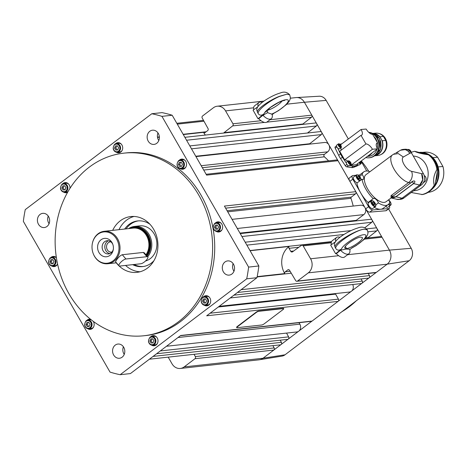 <?xml version="1.0" encoding="UTF-8"?>
<svg xmlns="http://www.w3.org/2000/svg" width="467" height="467" viewBox="0 0 467 467"><rect width="100%" height="100%" fill="white"/><g stroke="black" fill="none" stroke-linecap="round" stroke-linejoin="round"><path stroke-width="0.7" d="M372.287 208.615A3.573 1.564 -126.7 0 1 369.076 206.075A3.573 1.564 -126.7 0 1 368.516 202.742L371.166 200.769A3.573 1.564 53.3 0 0 371.44 203.624A3.573 1.564 53.3 0 0 374.937 206.642A3.573 1.564 53.3 0 0 375.433 206.496L372.789 208.469A3.573 1.564 -126.7 0 1 372.287 208.615M389.414 206.099A4.08 1.792 -126.7 0 1 389.676 207.43A4.08 1.792 -126.7 0 1 389.291 208.393L386.349 210.588A4.08 1.792 -126.7 0 1 385.882 210.751L369.677 212.141L372.619 209.946A4.08 1.792 -126.7 0 1 370.605 209.064A4.08 1.792 -126.7 0 1 368.615 206.683L365.673 208.872L371.96 219.805A1.634 1.395 -96.3 0 0 370.786 219.286L240.248 233.605M372.619 209.946L380.722 209.251A20.414 8.955 -126.7 0 1 374.283 207.354M369.216 202.223A4.08 1.792 53.3 0 0 368.405 202.229M359.602 176.38L362.1 174.518A4.08 1.792 -126.7 0 1 363.408 179.246A4.08 1.792 -126.7 0 1 362.947 179.416A4.08 1.792 -126.7 0 1 362.036 179.223A20.414 8.955 -126.7 0 0 365.854 189.088A20.414 8.955 -126.7 0 0 373.209 198.644L368.06 202.485A20.414 8.955 -126.7 0 1 360.705 192.924L368.615 206.683M373.209 198.644A4.08 1.792 -126.7 0 1 373.361 198.493A4.08 1.792 -126.7 0 1 377.826 201.592A4.08 1.792 -126.7 0 1 378.422 202.9L375.842 204.826M369.677 212.141A4.08 1.792 -126.7 0 1 367.663 211.253A4.08 1.792 -126.7 0 1 365.673 208.872L365.188 208.025A5.102 4.366 -96.3 0 0 364.68 207.144A5.102 4.366 -96.3 0 0 360.787 205.229L232.052 219.356M388.567 199.841A4.08 1.792 -126.7 0 0 389.863 201.925A20.414 8.955 -126.7 0 1 388.182 204.587A20.414 8.955 -126.7 0 1 378.422 202.9M362.1 174.518A20.414 8.955 -126.7 0 1 363.781 171.856A20.414 8.955 -126.7 0 1 369.975 171.698M391.113 197.944L386.046 201.721A16.841 7.384 -126.7 0 1 367.622 188.937A16.841 7.384 -126.7 0 1 365.918 174.722L392.385 154.986A16.841 7.384 53.3 0 0 394.095 169.2A16.841 7.384 53.3 0 0 408.672 182.504L410.668 182.965L393.021 196.122C389.11 197.722 392.84 198.586 395.952 196.8L413.599 183.642C416.891 180.665 413.167 179.795 410.668 182.965L393.08 196.117L391.019 195.661L408.672 182.504A8.167 6.515 103 0 0 411.947 177.413A8.167 6.515 103 0 0 411.538 171.319A8.675 3.806 -126.7 0 1 404.031 164.466A8.675 3.806 -126.7 0 1 403.348 157.017L398.298 153.59L393.43 154.303M391.06 197.944L391.019 195.661M362.036 179.223L356.893 183.064A20.414 8.955 -126.7 0 0 360.705 192.924L352.795 179.17A4.08 1.792 -126.7 0 1 351.99 176.684A4.08 1.792 -126.7 0 1 352.381 175.72A4.08 1.792 -126.7 0 1 352.842 175.557L355.907 175.294M353.215 206.064A91.853 78.567 -96.3 0 0 350.98 198.312A1.022 0.876 83.7 0 1 351.295 197.121L355.44 193.916A1.634 1.395 -96.3 0 0 355.93 191.925L364.68 207.144M349.567 180.811A4.08 1.792 -126.7 0 1 349.047 178.879A4.08 1.792 -126.7 0 1 349.439 177.915L352.381 175.72M359.596 174.979L358.125 175.102M357.237 182.807A3.573 1.564 -126.7 0 1 354.138 180.116A3.573 1.564 -126.7 0 1 353.688 176.946L356.333 174.973A3.573 1.564 53.3 0 0 356.607 177.834A3.573 1.564 53.3 0 0 359.882 180.828M359.923 178.914L359.006 178.908L357.845 177.618L357.599 176.328L358.522 176.328L359.683 177.623L359.923 178.914M358.586 178.441L359.683 177.623M357.716 176.929L358.522 176.328M388.182 204.587L383.033 208.422A20.414 8.955 -126.7 0 1 380.722 209.251L388.824 208.562L385.882 210.751M389.291 208.393A4.08 1.792 -126.7 0 1 388.824 208.562M388.34 204.458A3.573 1.564 53.3 0 0 390.132 205.346A3.573 1.564 53.3 0 0 390.628 205.194L387.984 207.167A3.573 1.564 -126.7 0 1 387.482 207.319A3.573 1.564 -126.7 0 1 385.695 206.437M389.747 202.31L389.951 203.402L389.244 203.402M364.867 227.715L371.755 222.286A1.634 1.395 -96.3 0 0 372.246 220.296L376.904 228.398A1.634 1.395 -96.3 0 0 375.731 227.884L366.601 228.888M367.879 237.942A1.529 1.308 83.7 0 1 368.194 237.586L376.7 230.885A1.634 1.395 -96.3 0 0 377.19 228.894L381.848 237.008A1.529 1.308 -96.3 0 0 380.757 236.53L365.311 238.223M260.16 359.631L281.969 356.117A9.031 7.723 -96.3 0 0 285.028 354.792L409.18 260.726A9.031 7.723 -96.3 0 0 411.188 248.281L388.567 208.93M366.758 171.004L361.061 161.097M348.341 138.985L326.159 100.399A9.031 7.723 -96.3 0 0 319.119 96.237L297.065 97.533M302.552 124.403A1.529 1.308 83.7 0 1 302.89 124.012L311.466 117.258A1.529 1.308 -96.3 0 0 311.927 115.402L316.585 123.51A1.634 1.395 -96.3 0 0 315.418 122.996L184.879 137.316M307.484 133.002L316.387 125.991A1.634 1.395 -96.3 0 0 316.871 124.006L321.529 132.108A1.634 1.395 -96.3 0 0 320.362 131.595L189.824 145.914M309.364 144.151A1.529 1.308 83.7 0 1 309.709 143.743L321.331 134.589A1.634 1.395 -96.3 0 0 321.816 132.605L328.593 144.379A5.102 4.366 -96.3 0 0 324.693 142.47L195.965 156.591M328.587 160.852A91.853 78.567 -96.3 0 0 324.396 156.819A1.529 1.308 83.7 0 1 324.437 154.332L327.723 151.839A5.102 4.366 -96.3 0 0 329.095 145.26L337.845 160.479A1.634 1.395 -96.3 0 0 336.672 159.965L206.14 174.284M357.185 165.873A1.786 0.782 -126.7 0 1 357.115 165.937A1.786 0.782 -126.7 0 1 357.033 165.983L353.466 167.396A13.269 5.82 -126.7 0 1 352.567 167.6A13.269 5.82 -126.7 0 1 351.528 167.56L346.748 166.859A1.786 0.782 -126.7 0 1 345.271 165.657L340.577 158.622A13.269 5.82 -126.7 0 1 339.556 156.982A13.269 5.82 -126.7 0 1 338.68 155.33L335.23 148.191A1.786 0.782 -126.7 0 1 335.166 146.907A1.786 0.782 -126.7 0 1 335.248 146.86M338.674 143.795A2.294 1.01 53.3 0 0 338.353 143.894A2.294 1.01 53.3 0 0 338.528 145.733A2.294 1.01 53.3 0 0 340.776 147.671A2.294 1.01 53.3 0 0 341.097 147.578L339.445 148.81A2.294 1.01 -126.7 0 1 339.124 148.903A2.294 1.01 -126.7 0 1 337.653 148.033L340.519 153.964A13.269 5.82 53.3 0 0 341.395 155.616A13.269 5.82 53.3 0 0 342.41 157.256L346.316 163.094A2.294 1.01 -126.7 0 1 346.485 162.148L348.143 160.917A2.294 1.01 53.3 0 0 348.318 162.755A2.294 1.01 53.3 0 0 350.565 164.693A2.294 1.01 53.3 0 0 350.886 164.6A2.294 1.01 53.3 0 0 351.102 163.917M349.509 165.627L353.367 166.188A13.269 5.82 53.3 0 0 354.406 166.229A13.269 5.82 53.3 0 0 355.305 166.024L358.271 164.851A2.294 1.01 -126.7 0 1 357.243 163.94M358.895 162.709A2.294 1.01 53.3 0 0 360.594 163.835A2.294 1.01 53.3 0 0 360.915 163.742L359.257 164.974A2.294 1.01 -126.7 0 1 358.936 165.073A2.294 1.01 -126.7 0 1 358.271 164.851M360.267 161.687L360.501 162.627L359.537 162.23M359.608 162.312L360.337 161.763M348.464 160.823A2.294 1.01 53.3 0 0 348.143 160.917C348.96 160.578 349.847 161.15 350.799 162.639C351.289 164.028 351.318 164.682 350.886 164.6L349.234 165.832A2.294 1.01 -126.7 0 1 348.913 165.931A2.294 1.01 -126.7 0 1 346.316 163.094M350.472 163.485L349.859 163.479L349.082 162.621L348.925 161.757L349.538 161.763L350.314 162.621L350.472 163.485M349.579 163.17L350.314 162.621M349.001 162.16L349.538 161.763M337.653 148.033A2.294 1.01 -126.7 0 1 336.695 145.126L338.353 143.894C339.176 143.556 340.058 144.128 341.015 145.616C341.5 147.006 341.529 147.66 341.097 147.578A2.294 1.01 53.3 0 0 341.313 146.895M340.682 146.457L340.069 146.457L339.293 145.593L339.135 144.735L339.748 144.735L340.525 145.599L340.682 146.457M339.789 146.148L340.525 145.599M339.211 145.138L339.748 144.735M341.797 143.859A13.269 5.82 53.3 0 0 340.653 144.081L339.999 144.338M340.484 144.84L361.084 129.482L366.151 129.05A6.631 2.907 -126.7 0 0 372.654 134.356L377.599 142.955A6.631 2.907 -126.7 0 0 376.846 143.223A6.631 2.907 -126.7 0 0 377.523 148.821L356.198 164.723L351.131 165.155A6.631 2.907 -126.7 0 0 350.822 164.647M361.084 129.482A6.631 2.907 -126.7 0 1 361.756 135.08A6.631 2.907 -126.7 0 1 361.009 135.354L339.684 151.25L344.628 159.848A6.631 2.907 -126.7 0 1 347.775 161.191M340.817 147.788A6.631 2.907 -126.7 0 1 340.91 150.339M377.178 142.225A11.226 9.737 -94.9 0 0 375.912 139.073A11.226 9.737 -94.9 0 0 373.88 136.492M372.292 152.721A11.226 9.737 85.1 0 1 367.704 156.141M367.342 156.41L368.778 156.287A11.226 9.737 -94.9 0 0 376.968 149.236M377.231 148.296A11.226 9.737 -94.9 0 0 377.371 143.124M365.789 157.572A12.755 11.062 -94.9 0 0 368.912 157.817A12.755 11.062 -94.9 0 0 377.015 138.25A12.755 11.062 -94.9 0 0 368.842 132.441M368.912 157.817L369.415 157.77A12.755 11.062 -94.9 0 0 377.523 138.209A12.755 11.062 -94.9 0 0 368.726 132.336M374.254 155.996A11.739 10.175 -94.9 0 0 379.321 138.541A11.739 10.175 -94.9 0 0 372.31 133.282M376.157 155.126A10.969 9.515 -94.9 0 0 381.043 138.757A10.969 9.515 -94.9 0 0 374.336 133.807M375.164 155.674A11.226 9.737 -94.9 0 0 382.199 140.76L379.893 136.749A11.226 9.737 -94.9 0 0 373.261 133.439M379.893 136.749L383.436 136.446A11.226 9.737 -94.9 0 0 375.731 133.159L373.069 133.387M383.436 136.446L385.742 140.456L382.199 140.76M374.983 155.756L377.645 155.529A11.226 9.737 -94.9 0 0 385.742 140.456M380.751 154.647A10.969 9.515 -94.9 0 0 385.351 138.384A10.969 9.515 -94.9 0 0 378.941 133.498M377.599 142.955L376.373 143.865M344.628 159.848L365.953 143.947A6.631 2.907 -126.7 0 1 372.456 149.259L351.131 165.155M377.523 148.821L372.456 149.259M365.953 143.947L361.009 135.354M356.257 300.824A95.933 82.058 83.7 0 1 341.844 311.746M361.306 160.917A95.933 82.058 83.7 0 1 368.767 171.307M355.86 220.926A1.022 0.876 83.7 0 1 356.21 220.366L363.816 214.604A5.102 4.366 -96.3 0 0 365.188 208.025M296.919 281.28A1.529 1.308 83.7 0 1 295.669 280.574L289.569 270.352A1.529 1.308 -96.3 0 0 287.76 269.903L285.244 271.812A1.529 1.308 -96.3 0 0 284.759 273.592A19.392 16.584 83.7 0 1 288.933 246.611A19.392 16.584 83.7 0 1 289.149 246.448A1.529 1.308 -96.3 0 0 289.044 248.327L290.76 251.322A1.529 1.308 -96.3 0 0 292.57 251.806L301.355 245.408A1.529 1.308 83.7 0 1 303.176 245.881L310.59 258.776A10.204 8.727 83.7 0 1 308.319 272.845L297.491 281.046A1.529 1.308 83.7 0 1 296.919 281.28L375.748 272.629A1.529 1.308 -96.3 0 0 376.11 272.53L369.298 277.684A1.634 1.395 -96.3 0 0 369.467 275.618L368.27 273.452M237.44 292.488L368.492 278.116A1.634 1.395 -96.3 0 0 368.883 277.999L362.083 283.154A1.634 1.395 -96.3 0 0 362.252 281.087L361.055 278.927M230.225 297.958L361.271 283.586A1.634 1.395 -96.3 0 0 361.668 283.469L351.774 290.964A5.102 4.366 -96.3 0 0 352.713 284.52M219.163 306.34L349.503 292.038A5.102 4.366 -96.3 0 0 351.038 291.525L338.26 301.203A1.634 1.395 -96.3 0 0 338.429 299.131L335.61 294.134A1.022 0.876 83.7 0 1 335.458 293.58M180.42 335.697L311.471 321.319A1.634 1.395 -96.3 0 0 311.863 321.208L299.084 330.887A5.102 4.366 -96.3 0 0 299.867 324.156L299.02 322.685M166.474 346.263L296.814 331.961A5.102 4.366 -96.3 0 0 298.349 331.447L288.46 338.937A1.634 1.395 -96.3 0 0 288.624 336.87L286.534 333.088M156.597 353.741L287.649 339.369A1.634 1.395 -96.3 0 0 288.04 339.252L281.239 344.407A1.634 1.395 -96.3 0 0 281.408 342.34L280.212 340.18M149.382 359.211L280.433 344.833A1.634 1.395 -96.3 0 0 280.825 344.722L274.012 349.882A1.529 1.308 -96.3 0 0 274.17 347.944L272.903 345.662M194.068 354.307L195.334 356.595A1.529 1.308 83.7 0 1 194.996 358.703L184.167 366.91A10.204 8.727 83.7 0 1 180.338 368.457L259.167 359.806A10.204 8.727 -96.3 0 0 262.997 358.259L273.825 350.057A1.529 1.308 -96.3 0 0 274.012 349.882M280.825 344.722A1.634 1.395 -96.3 0 0 281.239 344.407M288.04 339.252A1.634 1.395 -96.3 0 0 288.46 338.937M298.349 331.447A5.102 4.366 -96.3 0 0 299.084 330.887M311.863 321.208A1.634 1.395 -96.3 0 0 312.084 321.074L338.067 301.384A1.634 1.395 -96.3 0 0 338.26 301.203M351.038 291.525A5.102 4.366 -96.3 0 0 351.774 290.964M361.668 283.469A1.634 1.395 -96.3 0 0 362.083 283.154M368.883 277.999A1.634 1.395 -96.3 0 0 369.298 277.684M376.11 272.53A1.529 1.308 -96.3 0 0 376.32 272.395L387.149 264.194A10.204 8.727 -96.3 0 0 389.425 250.125L382.006 237.23A1.529 1.308 -96.3 0 0 381.848 237.008M335.668 241.492A10.204 4.705 -127.2 0 1 336.584 237.452A10.204 4.705 -127.2 0 1 339.883 237.306M331.325 244.702A10.204 4.705 -127.2 0 1 331.231 242.799A10.204 4.705 -127.2 0 1 332.253 240.733L336.584 237.452M348.913 253.721L344.582 257.002A10.204 4.705 -127.2 0 1 338.651 255.7A10.204 4.705 -127.2 0 1 336.339 253.669L340.519 250.23C347.028 248.847 345.131 249.057 349.736 249.22A10.204 4.705 -127.2 0 1 348.913 253.721A10.204 4.705 -127.2 0 1 340.519 250.23M349.818 249.606L352.025 247.814C362.357 242.566 370.01 233.897 363.583 234.738C357.529 235.269 342.906 244.696 341.517 248.964C339.048 250.674 337.127 250.51 335.744 248.473L334.442 245.28M336.339 253.669L335.633 253.744L341.517 248.964M345.329 246.477L346.537 248.578L344.891 248.164C343.192 246.208 355.766 237.399 360.67 237.102L362.316 237.516C364.015 239.472 351.447 248.281 346.543 248.578L345.329 246.471M335.633 253.744L330.689 245.146L335.487 241.76M367.401 229.986L364.4 229.18C356 229.694 334.284 244.317 335.744 248.473M334.956 247.096C333.707 243.307 356.023 229.729 364.4 229.18L367.331 229.863M377.19 228.894A1.634 1.395 -96.3 0 0 376.904 228.398M372.246 220.296A1.634 1.395 -96.3 0 0 371.96 219.805M355.93 191.925A1.634 1.395 -96.3 0 0 355.807 191.663L338.009 160.712A1.634 1.395 -96.3 0 0 337.845 160.479M329.095 145.26A5.102 4.366 -96.3 0 0 328.593 144.379M321.816 132.605A1.634 1.395 -96.3 0 0 321.529 132.108M316.871 124.006A1.634 1.395 -96.3 0 0 316.585 123.51M311.927 115.402A1.529 1.308 -96.3 0 0 311.804 115.145L304.391 102.25A10.204 8.727 -96.3 0 0 296.06 97.574L290.369 98.198M272.115 114.234A10.204 4.705 -127.2 0 1 271.292 118.741A10.204 4.705 -127.2 0 1 262.903 115.25L267.614 112.687L272.115 114.234M271.292 118.741L266.961 122.021A10.204 4.705 -127.2 0 1 261.03 120.714A10.204 4.705 -127.2 0 1 258.718 118.682L262.903 115.25M253.704 109.716A10.204 4.705 -127.2 0 1 253.616 107.819A10.204 4.705 -127.2 0 1 254.638 105.752L258.963 102.471A10.204 4.705 -127.2 0 1 262.267 102.326M258.047 106.511A10.204 4.705 -127.2 0 1 258.963 102.471M267.614 112.687L267.614 112.687A4.08 3.491 -96.3 0 0 267.054 110.346A4.08 3.491 83.7 0 1 267.614 112.687M256.821 110.3L258.128 113.493C259.506 115.53 261.432 115.693 263.896 113.983L258.017 118.758L253.073 110.165L257.872 106.78M282.033 101.03C279.721 104.415 270.913 109.868 267.153 110.241M272.197 114.625L274.409 112.833C284.736 107.579 292.395 98.916 285.962 99.751C279.908 100.288 265.291 109.716 263.896 113.983L263.791 115.04M258.718 118.682L258.017 118.758M257.34 112.115C256.587 109.301 269.021 100.393 279.301 96.371L286.785 94.2L289.692 94.836L286.785 94.2L279.377 96.494C269.249 100.79 257.224 110.405 258.128 113.493M183.297 134.56L203.536 132.336A1.529 1.308 -96.3 0 0 205.153 132.529L207.669 130.626A1.529 1.308 -96.3 0 0 208.025 128.536L202.229 118.081A1.529 1.308 83.7 0 1 202.567 115.974L213.396 107.766A10.204 8.727 83.7 0 1 217.225 106.219A10.204 8.727 83.7 0 1 225.561 110.895L232.975 123.796A1.529 1.308 83.7 0 1 232.63 125.903L224.055 132.663A1.529 1.308 -96.3 0 0 223.722 133.054M203.536 132.336A19.392 16.584 -96.3 0 0 205.352 135.068M338.009 160.712L206.624 175.125L172.183 115.238A132.675 113.487 -96.3 0 0 162.037 112.629L151.793 113.75A132.675 113.487 83.7 0 1 161.938 116.359L248.607 267.089A132.675 113.487 83.7 0 1 246.71 278.822L120.171 374.703A132.675 113.487 83.7 0 1 110.025 372.094L23.35 221.364A132.675 113.487 83.7 0 1 25.247 209.63L151.793 113.75M157.974 132.926A7.145 6.112 -96.3 0 0 158.465 140.007A7.145 6.112 -96.3 0 0 158.809 140.555M148.214 141.133A7.145 6.112 83.7 0 1 152.487 130.2A7.145 6.112 83.7 0 1 158.319 133.474A7.145 6.112 83.7 0 1 154.046 144.402A7.145 6.112 83.7 0 1 148.214 141.133M48.241 216.069A7.145 6.112 -96.3 0 0 48.726 223.15A7.145 6.112 -96.3 0 0 49.076 223.699M38.481 224.277A7.145 6.112 83.7 0 1 42.754 213.343A7.145 6.112 83.7 0 1 48.586 216.618A7.145 6.112 83.7 0 1 44.312 227.546A7.145 6.112 83.7 0 1 38.481 224.277M120.171 374.703L130.416 373.582L180.694 335.487L312.084 321.074M123.399 346.777A7.145 6.112 -96.3 0 0 123.889 353.858A7.145 6.112 -96.3 0 0 124.234 354.406M113.639 354.984A7.145 6.112 83.7 0 1 117.912 344.051A7.145 6.112 83.7 0 1 123.743 347.325A7.145 6.112 83.7 0 1 119.47 358.253A7.145 6.112 83.7 0 1 113.639 354.984M172.183 115.238L161.938 116.359M338.067 301.384L206.683 315.797L256.961 277.702A132.675 113.487 -96.3 0 0 258.858 265.968L248.607 267.089M258.858 265.968L224.423 206.075L355.807 191.663M233.132 263.633A7.145 6.112 -96.3 0 0 233.623 270.714A7.145 6.112 -96.3 0 0 233.967 271.263M284.759 273.592L257.177 276.622M223.372 271.841A7.145 6.112 83.7 0 1 227.651 260.907A7.145 6.112 83.7 0 1 233.482 264.182A7.145 6.112 83.7 0 1 229.204 275.11A7.145 6.112 83.7 0 1 223.372 271.841M256.961 277.702L246.71 278.822M179.223 160.298A5.102 4.366 83.7 0 1 181.616 159.101A5.102 4.366 83.7 0 1 185.784 161.436A5.102 4.366 83.7 0 1 182.731 169.247A5.102 4.366 83.7 0 1 180.134 168.593M62.683 183.794A5.102 4.366 83.7 0 1 65.076 182.597A5.102 4.366 83.7 0 1 69.244 184.938A5.102 4.366 83.7 0 1 69.986 188.364M67.645 192.27A5.102 4.366 83.7 0 1 66.191 192.743A5.102 4.366 83.7 0 1 63.594 192.095M150.683 336.835A5.102 4.366 83.7 0 1 153.077 335.633A5.102 4.366 83.7 0 1 157.245 337.974A5.102 4.366 83.7 0 1 154.192 345.778A5.102 4.366 83.7 0 1 151.594 345.131M203.373 296.907A5.102 4.366 83.7 0 1 205.772 295.71A5.102 4.366 83.7 0 1 209.934 298.051A5.102 4.366 83.7 0 1 206.881 305.856A5.102 4.366 83.7 0 1 204.283 305.208M93.307 321.401A5.102 4.366 83.7 0 1 93.394 321.547A5.102 4.366 83.7 0 1 90.341 329.358A5.102 4.366 83.7 0 1 87.743 328.704M86.833 320.409A5.102 4.366 83.7 0 1 89.226 319.212A5.102 4.366 83.7 0 1 90.598 319.311M57.569 264.036A5.102 4.366 83.7 0 1 54.254 266.593A5.102 4.366 83.7 0 1 51.656 265.945M50.745 257.644A5.102 4.366 83.7 0 1 53.139 256.447A5.102 4.366 83.7 0 1 56.379 257.609M115.372 143.871A5.102 4.366 83.7 0 1 117.772 142.674A5.102 4.366 83.7 0 1 121.934 145.015A5.102 4.366 83.7 0 1 118.881 152.82A5.102 4.366 83.7 0 1 116.283 152.172M215.316 223.063A5.102 4.366 83.7 0 1 217.71 221.86A5.102 4.366 83.7 0 1 221.872 224.201A5.102 4.366 83.7 0 1 218.825 232.006A5.102 4.366 83.7 0 1 216.227 231.358M123.86 153.153L125.962 152.925A91.853 78.567 83.7 0 1 200.944 195.008A91.853 78.567 83.7 0 1 145.996 335.534L143.894 335.761A91.853 78.567 83.7 0 1 68.918 293.679A91.853 78.567 83.7 0 1 123.86 153.153A91.853 78.567 83.7 0 1 198.843 195.235A91.853 78.567 83.7 0 1 143.894 335.761M218.159 221.843A5.102 4.366 -96.3 0 0 216.402 222.777M118.221 142.651A5.102 4.366 -96.3 0 0 116.458 143.591M53.588 256.424A5.102 4.366 -96.3 0 0 51.831 257.364M89.676 319.189A5.102 4.366 -96.3 0 0 87.919 320.123M206.221 295.693A5.102 4.366 -96.3 0 0 204.458 296.627M153.526 335.615A5.102 4.366 -96.3 0 0 151.769 336.549M65.526 182.574A5.102 4.366 -96.3 0 0 63.769 183.513M182.066 159.078A5.102 4.366 -96.3 0 0 180.309 160.012M181.254 168.64A5.102 4.366 -96.3 0 0 183.175 169.171M177.635 166.661A4.337 3.713 -96.3 0 0 181.178 168.645A4.337 3.713 -96.3 0 0 182.807 167.986A4.337 3.713 -96.3 0 0 183.77 162.008A4.337 3.713 -96.3 0 0 180.233 160.023L182.597 159.761A4.337 3.713 83.7 0 1 185.195 160.607M185.895 166.999A4.337 3.713 83.7 0 1 183.543 168.389L181.178 168.645C176.777 167.408 175.901 164.758 178.54 160.701L180.233 160.023A4.337 3.713 -96.3 0 0 178.604 160.677M181.313 162.277L182.457 164.261L181.581 166.351L179.567 166.45L178.429 164.466L179.299 162.376L181.313 162.277M180.612 162.236L179.742 164.32L178.429 164.466M179.742 164.32L180.881 166.305L179.567 166.45M180.881 166.305L181.616 166.264M64.715 192.135A5.102 4.366 -96.3 0 0 66.635 192.667M61.095 190.157A4.337 3.713 -96.3 0 0 64.633 192.141A4.337 3.713 -96.3 0 0 66.261 191.488A4.337 3.713 -96.3 0 0 67.23 185.51A4.337 3.713 -96.3 0 0 63.687 183.519L66.057 183.262A4.337 3.713 83.7 0 1 68.655 184.109M68.036 191.587A4.337 3.713 83.7 0 1 67.003 191.884L64.633 192.141C60.237 190.904 59.356 188.259 62 184.202L63.687 183.519A4.337 3.713 -96.3 0 0 62.064 184.179M64.773 185.773L65.917 187.757L65.041 189.847L63.027 189.946L61.883 187.962L62.759 185.878L64.773 185.773M64.072 185.732L63.197 187.816L61.883 187.962M63.197 187.816L64.341 189.806L63.027 189.946M64.341 189.806L65.076 189.76M152.715 345.171A5.102 4.366 -96.3 0 0 154.635 345.703M149.096 343.192A4.337 3.713 -96.3 0 0 152.633 345.183A4.337 3.713 -96.3 0 0 154.262 344.523A4.337 3.713 -96.3 0 0 155.231 338.546A4.337 3.713 -96.3 0 0 151.687 336.555L154.057 336.298A4.337 3.713 83.7 0 1 156.655 337.145M157.356 343.531A4.337 3.713 83.7 0 1 155.003 344.92L152.633 345.183C148.237 343.94 147.356 341.295 150 337.238L151.687 336.555A4.337 3.713 -96.3 0 0 150.065 337.215M205.404 305.249A5.102 4.366 -96.3 0 0 207.325 305.78M201.785 303.27A4.337 3.713 -96.3 0 0 205.328 305.26A4.337 3.713 -96.3 0 0 206.957 304.601A4.337 3.713 -96.3 0 0 207.92 298.623A4.337 3.713 -96.3 0 0 204.383 296.633L206.747 296.376A4.337 3.713 83.7 0 1 209.344 297.222M210.045 303.608A4.337 3.713 83.7 0 1 207.692 304.998L205.328 305.26C200.927 304.017 200.051 301.373 202.69 297.316L204.383 296.633A4.337 3.713 -96.3 0 0 202.754 297.292M205.462 298.886L206.607 300.876L205.731 302.96L203.717 303.06L202.579 301.075L203.449 298.991L205.462 298.886M204.762 298.845L203.892 300.929L202.579 301.075M203.892 300.929L205.031 302.92L203.717 303.06M205.031 302.92L205.772 302.873M88.864 328.745A5.102 4.366 -96.3 0 0 90.785 329.282M85.245 326.772A4.337 3.713 -96.3 0 0 88.788 328.756A4.337 3.713 -96.3 0 0 90.417 328.097A4.337 3.713 -96.3 0 0 91.38 322.119A4.337 3.713 -96.3 0 0 87.843 320.134L90.207 319.872A4.337 3.713 83.7 0 1 91.439 319.977M93.505 327.11A4.337 3.713 83.7 0 1 91.153 328.499L88.788 328.756C84.387 327.519 83.505 324.869 86.15 320.811L87.843 320.134A4.337 3.713 -96.3 0 0 86.214 320.788M52.777 265.986A5.102 4.366 -96.3 0 0 54.697 266.517M49.158 264.007A4.337 3.713 -96.3 0 0 52.695 265.992A4.337 3.713 -96.3 0 0 54.324 265.338A4.337 3.713 -96.3 0 0 55.293 259.36A4.337 3.713 -96.3 0 0 51.749 257.37L54.114 257.113A4.337 3.713 83.7 0 1 56.396 257.714M57.418 264.345A4.337 3.713 83.7 0 1 55.059 265.735L52.695 265.992C48.294 264.754 47.418 262.11 50.062 258.053L51.749 257.37A4.337 3.713 -96.3 0 0 50.121 258.029M52.835 259.623L53.974 261.608L53.104 263.697L51.09 263.797L49.946 261.812L50.821 259.728L52.835 259.623M52.135 259.582L51.259 261.666L49.946 261.812M51.259 261.666L52.403 263.651L51.09 263.797M52.403 263.651L53.139 263.61M117.404 152.213A5.102 4.366 -96.3 0 0 119.324 152.744M113.785 150.234A4.337 3.713 -96.3 0 0 117.328 152.219A4.337 3.713 -96.3 0 0 118.957 151.565A4.337 3.713 -96.3 0 0 119.92 145.587A4.337 3.713 -96.3 0 0 116.382 143.597L118.746 143.34A4.337 3.713 83.7 0 1 121.344 144.18M122.045 150.572A4.337 3.713 83.7 0 1 119.692 151.962L117.328 152.219C112.926 150.981 112.051 148.337 114.689 144.28L116.382 143.597A4.337 3.713 -96.3 0 0 114.754 144.256M217.348 231.398A5.102 4.366 -96.3 0 0 219.268 231.93M213.728 229.42A4.337 3.713 -96.3 0 0 217.266 231.41A4.337 3.713 -96.3 0 0 218.895 230.751A4.337 3.713 -96.3 0 0 219.864 224.773A4.337 3.713 -96.3 0 0 216.32 222.782L218.684 222.525A4.337 3.713 83.7 0 1 221.288 223.372M221.988 229.758A4.337 3.713 83.7 0 1 219.63 231.147L217.266 231.41C212.87 230.167 211.989 227.522 214.633 223.465L216.32 222.782A4.337 3.713 -96.3 0 0 214.692 223.442M112.687 230.354A28.067 24.01 83.7 0 1 130.818 216.56A28.067 24.01 83.7 0 1 153.725 229.42A28.067 24.01 83.7 0 1 136.936 272.354A28.067 24.01 83.7 0 1 116.248 262.822M125.565 265.431A28.067 24.01 -96.3 0 0 140.065 271.765M134 216.46A28.067 24.01 -96.3 0 0 118.997 229.665M153.952 260.685A22.965 19.643 83.7 0 1 142.686 266.593A22.965 19.643 83.7 0 1 132.681 264.649M124.677 229.04A22.965 19.643 83.7 0 1 137.677 220.938A22.965 19.643 83.7 0 1 149.96 224.265M134.099 264.497A22.965 19.643 -96.3 0 0 143.398 266.499M138.39 220.879A22.965 19.643 -96.3 0 0 126.096 228.883M147.689 256.786A17.863 15.277 -96.3 0 0 147.169 231.801A17.863 15.277 -96.3 0 0 134.56 226.419L139.656 225.859A17.863 15.277 83.7 0 1 152.265 231.247A17.863 15.277 83.7 0 1 156.416 248.713A17.863 15.277 83.7 0 1 145.511 260.995M134.56 226.419A17.863 15.277 -96.3 0 0 128.571 228.614M129.417 228.521A17.273 14.775 83.7 0 1 146.294 232.268A17.273 14.775 83.7 0 1 147.076 256.074M93.26 253.698A15.738 13.461 83.7 0 1 92.221 244.247A15.738 13.461 83.7 0 1 101.374 232.455A15.738 13.461 83.7 0 1 114.894 236.676A15.738 13.461 83.7 0 1 115.18 258.893A15.738 13.461 83.7 0 1 96.103 258.473A15.738 13.461 83.7 0 1 93.26 253.698L93.324 253.867A16.327 13.969 -96.3 0 0 96.278 258.823A16.327 13.969 -96.3 0 0 107.807 263.744A16.327 13.969 -96.3 0 0 119.307 253.19A16.327 13.969 -96.3 0 0 115.775 236.209A16.327 13.969 -96.3 0 0 104.246 231.282L133.148 228.112A16.327 13.969 83.7 0 1 139.475 229.11L139.808 229.262A16.123 13.794 83.7 0 1 144.951 233.132A16.123 13.794 83.7 0 1 146.048 254.871M139.475 229.11A16.327 13.969 83.7 0 1 144.677 233.039A16.327 13.969 83.7 0 1 145.978 254.789M104.246 231.282A16.327 13.969 -96.3 0 0 92.25 244.066L92.221 244.247M119.009 265.846L115.46 261.695L117.118 259.144C118.962 256.786 120.684 255.321 122.29 254.737L143.311 252.431L144.239 252.758L147.788 256.903A5.102 1.646 -40.5 0 1 145.803 260.714A5.102 1.646 -40.5 0 1 140.865 263.756L119.838 266.062A5.102 1.646 -40.5 0 1 119.009 265.846A5.102 1.646 -40.5 0 1 120.994 262.034A5.102 1.646 -40.5 0 1 125.932 258.992L146.953 256.687A5.102 1.646 -40.5 0 1 147.788 256.903M99.815 240.925A9.235 7.898 83.7 0 1 112.681 243.978A9.235 7.898 83.7 0 1 113.288 249.524A9.235 7.898 83.7 0 1 111.181 254.217A9.235 7.898 83.7 0 1 99.985 253.966A9.235 7.898 83.7 0 1 99.815 240.925M112.833 244.393A6.631 5.674 -96.3 0 0 107.095 240.721A6.631 5.674 -96.3 0 0 103.738 242.548A6.631 5.674 -96.3 0 0 102.734 250.078A6.631 5.674 -96.3 0 0 108.542 253.914A6.631 5.674 -96.3 0 0 111.899 252.087A6.631 5.674 -96.3 0 0 113.347 249.086M108.455 240.762A6.631 5.674 -96.3 0 0 106.412 242.25A6.631 5.674 -96.3 0 0 105.139 249.045A6.631 5.674 -96.3 0 0 109.856 253.575M111.957 252.022A5.155 4.413 83.7 0 1 111.508 252.098A5.155 4.413 83.7 0 1 106.996 249.121A5.155 4.413 83.7 0 1 107.778 243.266A5.155 4.413 83.7 0 1 110.387 241.848A5.155 4.413 83.7 0 1 110.837 241.824M157.519 137.386L159.381 137.181M311.466 117.258L266.756 122.161M264.503 122.407L232.63 125.903M250.096 250.732L289.149 246.448M180.338 368.457A10.204 8.727 83.7 0 1 172.008 363.781L168.196 357.15M203.962 121.21L177.302 124.134M316.387 125.991L186.561 140.234M321.331 134.589L191.505 148.833M371.755 222.286L241.929 236.53M376.7 230.885L367.996 231.836M343.963 234.475L246.874 245.128M369.467 275.618L241.13 289.698M362.252 281.087L233.914 295.162M236.751 327.63L236.6 327.367A2.043 0.485 -29.9 0 1 236.606 327.209A2.043 0.485 -29.9 0 1 237.318 326.468L256.085 312.248A2.043 0.485 -29.9 0 1 257.416 311.442A2.043 0.485 -29.9 0 1 258.578 311.04L283.282 308.331A2.043 0.485 -29.9 0 1 283.609 308.407L283.755 308.664A2.043 0.485 -29.9 0 1 283.749 308.827A2.043 0.485 -29.9 0 1 283.037 309.563L264.269 323.783A2.043 0.485 -29.9 0 1 262.939 324.594A2.043 0.485 -29.9 0 1 261.777 324.991L237.073 327.706A2.043 0.485 -29.9 0 1 236.751 327.63A2.043 0.485 -29.9 0 1 236.751 327.466A2.043 0.485 -29.9 0 1 237.47 326.725L256.231 312.505A2.043 0.485 -29.9 0 1 257.562 311.699A2.043 0.485 -29.9 0 1 258.73 311.296L283.428 308.588A2.043 0.485 -29.9 0 1 283.755 308.664M288.624 336.87L160.286 350.945M281.408 342.34L153.071 356.414M274.17 347.944L195.334 356.595M117.462 145.85L118.606 147.835L117.731 149.925L115.717 150.024L114.578 148.039L115.448 145.949L117.462 145.85M116.762 145.809L115.892 147.893L117.03 149.878L117.766 149.837M117.03 149.878L115.717 150.024M115.892 147.893L114.578 148.039M217.406 225.041L218.544 227.026L217.675 229.11L215.661 229.209L214.516 227.225L215.392 225.141L217.406 225.041M216.706 224.995L215.83 227.085L216.974 229.069L217.71 229.028M216.974 229.069L215.661 229.209M215.83 227.085L214.516 227.225M88.923 322.388L90.067 324.372L89.191 326.456L87.177 326.561L86.033 324.577L86.909 322.487L88.923 322.388M88.222 322.341L87.352 324.431L88.491 326.415L89.226 326.375M88.491 326.415L87.177 326.561M87.352 324.431L86.033 324.577M152.773 338.814L153.917 340.799L153.042 342.883L151.028 342.982L149.884 340.998L150.759 338.914L152.773 338.814M152.073 338.768L151.197 340.857L152.341 342.842L153.077 342.801M152.341 342.842L151.028 342.982M151.197 340.857L149.884 340.998M396.693 199.251L399.583 199.333L402.034 198.206A8.167 7.081 85.1 0 1 398.777 199.467A8.167 7.081 85.1 0 1 396.716 199.298A8.167 7.081 85.1 0 1 396.185 199.135M398.777 199.467L400.552 199.316A8.167 7.081 -94.9 0 0 403.809 198.055L402.034 198.206L419.687 185.049L422.658 179.888L421.613 173.788A8.167 7.081 85.1 0 1 422.688 179.935A8.167 7.081 85.1 0 1 419.687 185.049L421.456 184.903A8.167 7.081 -94.9 0 0 424.456 179.783A8.167 7.081 -94.9 0 0 423.382 173.636L421.613 173.788M409.746 153.153L411.52 153.001A8.167 7.081 -94.9 0 0 407.002 149.422A8.167 7.081 -94.9 0 0 404.942 149.253L403.167 149.405A8.167 7.081 85.1 0 1 405.228 149.574A8.167 7.081 85.1 0 1 409.746 153.153L407.843 150.952L405.251 149.621L400.575 150.222L395.753 153.065L397.738 152.359M411.52 153.001L423.382 173.636M421.456 184.903L403.809 198.055M413.283 156.071A17.349 15.043 85.1 0 1 425.63 164.075A17.349 15.043 85.1 0 1 414.608 190.682L413.587 190.769M411.258 192.503L422.407 194.546A21.943 19.03 85.1 0 0 434.999 185.16L434.24 185.224A21.943 19.03 85.1 0 1 421.648 194.611M434.24 185.224C432.874 180.18 433.767 174.944 436.925 169.515L437.69 169.445L434.999 185.16M411.269 152.353A21.943 19.03 85.1 0 1 414.743 151.314L428.461 154.787A21.943 19.03 85.1 0 1 434.001 161.173A21.943 19.03 85.1 0 1 436.925 169.515M429.22 154.723A21.943 19.03 85.1 0 1 434.759 161.109A21.943 19.03 85.1 0 1 437.69 169.445M400.488 150.275A8.167 7.081 85.1 0 1 403.167 149.405M435.676 181.202A20.414 17.699 -94.9 0 0 437.054 173.158M428.461 154.787C421.625 153.824 417.049 152.662 414.743 151.314M424.649 153.567A20.414 17.699 -94.9 0 0 420.785 152.586M435.594 181.692A19.135 16.596 -94.9 0 0 437.293 171.763M419.88 152.359A20.414 17.699 85.1 0 1 428.186 154.46M432.29 157.624A20.414 17.699 85.1 0 1 435.431 161.78A20.414 17.699 85.1 0 1 434.689 185.685M429.243 154.74A20.414 17.699 85.1 0 1 432.115 156.918A20.414 17.699 85.1 0 1 435.939 161.74A20.414 17.699 85.1 0 1 432.179 189.042M419.815 152.341A20.414 17.699 85.1 0 1 429.208 154.723M432.845 157.624L437.602 157.216L442.932 166.486L438.093 166.9M442.932 166.486A20.157 17.477 85.1 0 1 428.163 192.34M422.296 152.382L424.579 152.184A20.157 17.477 85.1 0 1 437.602 157.216M393.08 196.117L412.466 181.61L413.493 183.584L395.847 196.741L391.69 197.097L393.062 196.122L391.69 197.097M397.995 152.224L395.934 152.931M374.756 204.704L373.833 204.704L372.672 203.408L372.433 202.118L373.355 202.123L374.516 203.414L374.756 204.704M372.549 202.725L373.355 202.123M373.413 204.237L374.516 203.414M375.24 203.419A3.164 1.389 -126.7 0 1 375.042 206.081A3.164 1.389 -126.7 0 1 371.948 203.408A3.164 1.389 -126.7 0 1 372.146 200.74A3.164 1.389 -126.7 0 1 375.24 203.419M371.668 200.617A3.573 1.564 53.3 0 0 371.166 200.769C372.514 200.273 373.898 201.166 375.31 203.443C376.052 205.124 376.098 206.14 375.433 206.496M349.871 181.348L352.795 179.17M356.835 174.827A3.573 1.564 53.3 0 0 356.333 174.973C357.687 174.483 359.065 175.37 360.477 177.647L361.038 179.97M360.413 177.623A3.164 1.389 -126.7 0 1 360.209 180.285A3.164 1.389 -126.7 0 1 357.115 177.612A3.164 1.389 -126.7 0 1 357.313 174.95A3.164 1.389 -126.7 0 1 360.413 177.623M388.632 199.993A3.164 1.389 -126.7 0 1 390.435 202.118A3.164 1.389 -126.7 0 1 390.237 204.78A3.164 1.389 -126.7 0 1 388.742 204.073M347.6 254.713L389.425 250.125L411.188 248.281M304.396 102.261L326.159 100.399M340.577 158.622L342.41 157.256M353.466 167.396L355.305 166.024M360.594 161.442A2.043 0.893 -126.7 0 1 360.787 161.769A2.043 0.893 -126.7 0 1 360.658 163.485A2.043 0.893 -126.7 0 1 359.17 162.504M360.617 161.424L360.828 161.78C361.318 163.17 361.347 163.824 360.915 163.742A2.294 1.01 53.3 0 0 361.131 163.059M357.033 165.983L358.434 164.939M346.748 166.859L348.271 165.727M351.528 167.56L353.367 166.188M350.764 162.627A2.043 0.893 -126.7 0 1 350.629 164.343A2.043 0.893 -126.7 0 1 348.633 162.615A2.043 0.893 -126.7 0 1 348.761 160.899A2.043 0.893 -126.7 0 1 350.764 162.627M345.271 165.657L346.928 164.425M335.23 148.191L336.876 146.965M338.68 155.33L340.519 153.964M340.974 145.599A2.043 0.893 -126.7 0 1 340.846 147.321A2.043 0.893 -126.7 0 1 338.844 145.593A2.043 0.893 -126.7 0 1 338.972 143.877A2.043 0.893 -126.7 0 1 340.974 145.599M263.038 358.23L285.028 354.792M387.19 264.164L409.18 260.726M382.006 237.23L364.441 239.157M331.231 242.799L303.176 245.881M338.651 255.7L310.59 258.776M311.804 115.145L269.979 119.733M304.391 102.25L286.82 104.176M271.537 114.193L274.409 112.833M253.616 107.819L225.561 110.895M261.03 120.714L232.975 123.796M178.587 161.138A3.829 3.275 83.7 0 1 183.146 162.312A3.829 3.275 83.7 0 1 182.293 167.589A3.829 3.275 83.7 0 1 177.734 166.415A3.829 3.275 83.7 0 1 178.587 161.138M62.047 184.634A3.829 3.275 83.7 0 1 66.606 185.808A3.829 3.275 83.7 0 1 65.754 191.085A3.829 3.275 83.7 0 1 61.195 189.911A3.829 3.275 83.7 0 1 62.047 184.634M150.047 337.676A3.829 3.275 83.7 0 1 154.606 338.849A3.829 3.275 83.7 0 1 153.754 344.121A3.829 3.275 83.7 0 1 149.195 342.947A3.829 3.275 83.7 0 1 150.047 337.676M202.736 297.753A3.829 3.275 83.7 0 1 207.301 298.927A3.829 3.275 83.7 0 1 206.443 304.198A3.829 3.275 83.7 0 1 201.884 303.025A3.829 3.275 83.7 0 1 202.736 297.753M86.197 321.249A3.829 3.275 83.7 0 1 90.756 322.423A3.829 3.275 83.7 0 1 89.903 327.7A3.829 3.275 83.7 0 1 85.344 326.526A3.829 3.275 83.7 0 1 86.197 321.249M50.109 258.485A3.829 3.275 83.7 0 1 54.668 259.658A3.829 3.275 83.7 0 1 53.816 264.935A3.829 3.275 83.7 0 1 49.251 263.762A3.829 3.275 83.7 0 1 50.109 258.485M114.736 144.712A3.829 3.275 83.7 0 1 119.301 145.885A3.829 3.275 83.7 0 1 118.443 151.162A3.829 3.275 83.7 0 1 113.884 149.989A3.829 3.275 83.7 0 1 114.736 144.712M214.68 223.903A3.829 3.275 83.7 0 1 219.239 225.076A3.829 3.275 83.7 0 1 218.387 230.348A3.829 3.275 83.7 0 1 213.822 229.174A3.829 3.275 83.7 0 1 214.68 223.903M131.998 228.235A16.532 14.144 83.7 0 1 147.934 235.835A16.532 14.144 83.7 0 1 146.626 255.542M136.469 228.211A16.123 13.794 83.7 0 1 145.395 233.086A16.123 13.794 83.7 0 1 146.27 255.128M146.953 256.687L143.311 252.431M125.932 258.992L122.29 254.737M302.89 124.012L224.055 132.663M387.149 264.194L308.319 272.845M376.32 272.395L297.491 281.046M288.945 269.774L287.76 269.903M290.118 271.274L285.244 271.812M291.268 273.195L257.113 276.943M262.997 358.259L184.167 366.91M273.825 350.057L194.996 358.703M206.151 131.776L183.146 134.298M159.364 136.907L157.472 137.111M309.709 143.743L195.766 156.247M327.723 151.839L201.213 165.721M324.437 154.332L202.369 167.723M324.396 156.819L203.711 170.058M355.44 193.916L225.614 208.159M351.295 197.121L227.102 210.745M350.98 198.312L227.733 211.831M363.816 214.604L237.3 228.48M356.21 220.366L239.968 233.115M368.194 237.586L365.614 237.866M331.558 241.602L249.997 250.551M298.816 247.259L289.044 248.327M293.667 251.007L290.76 251.322M335.61 294.134L218.287 307.006M338.429 299.131L210.092 313.211M299.867 324.156L178.003 337.524M411.316 152.668L407.878 149.446A3.573 3.1 85.1 0 1 410.756 151.086A3.573 3.1 85.1 0 1 411.252 152.563M424.199 175.534A3.573 3.1 85.1 0 1 425.589 176.882A3.573 3.1 85.1 0 1 424.742 181.809A3.573 3.1 85.1 0 1 423.616 182.317M421.52 173.631L411.538 171.319M403.348 157.017L409.839 153.31M402.034 198.206L395.847 196.741M413.493 183.584L419.687 185.049M412.291 181.739L410.709 182.965M374.09 156.106L380.71 148.985L379.566 138.536L372.129 133.2M388.585 199.882L390.5 202.141C391.247 203.822 391.293 204.844 390.628 205.194M358.796 175.574L363.781 171.856M357.115 165.937L358.446 164.944M335.166 146.907L336.497 145.914M351.511 248.234L356.239 245.537L364.254 239.343L366.84 236.203L367.722 234.358L368.025 232.735L367.307 229.822C364.745 227.003 361.581 226.396 357.821 227.989C352.684 229.53 347.255 232.227 341.523 236.092C336.234 239.939 333.876 243.033 334.448 245.368M265.641 112.08L270.504 107.398L278.437 102.553C284.742 99.722 284.958 100.545 284.607 100.428M256.827 110.387C256.255 108.046 258.613 104.958 263.908 101.111C269.634 97.247 275.063 94.544 280.2 93.009C283.965 91.409 287.123 92.022 289.686 94.836M273.89 113.253L278.618 110.556L286.639 104.363L289.219 101.222L290.1 99.372L290.41 97.755L289.738 94.929M107.807 263.744L116.411 262.804M263.919 101.1L217.225 106.219M203.495 120.369L176.818 123.294M351.096 230.587L245.193 242.204M331.418 241.941L301.927 245.175M123.632 347.133L123.247 347.174M407.878 149.446L407.277 149.498M424.194 175.516L425.647 176.9C426.692 179.737 425.916 181.558 423.318 182.358M393.506 154.262L392.385 154.986M391.095 197.955L396.903 199.304M393.459 154.291L394.72 153.567"/></g></svg>
